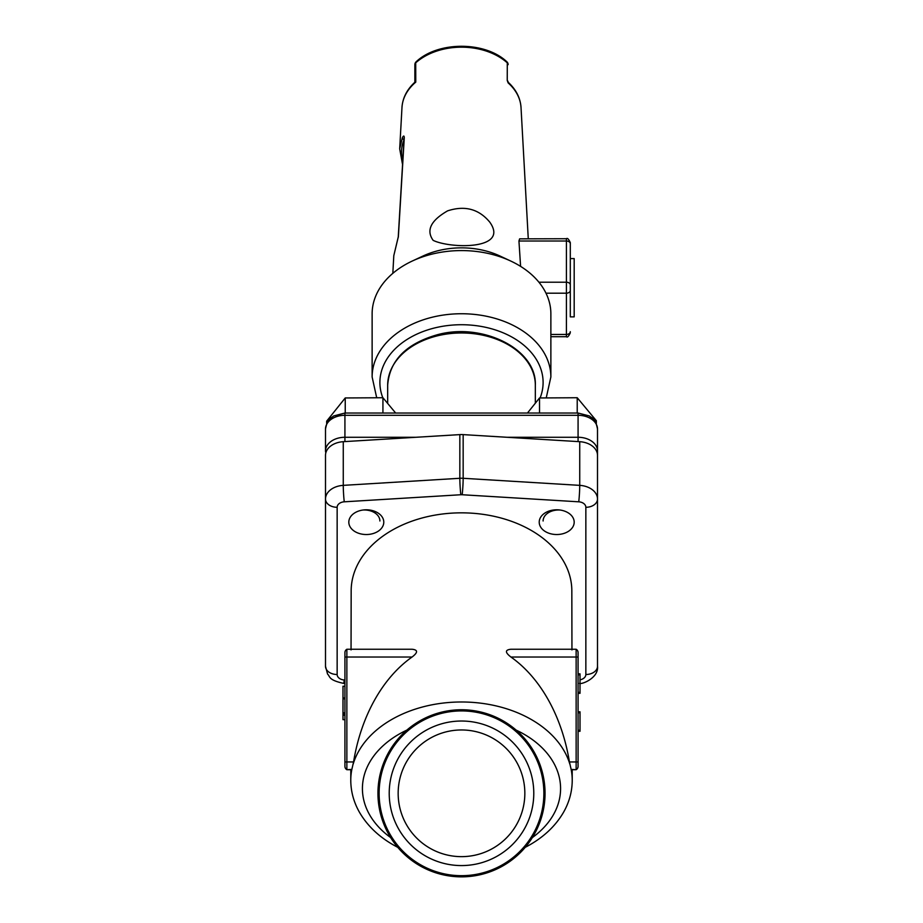 <?xml version="1.0" encoding="UTF-8"?>
<svg xmlns="http://www.w3.org/2000/svg" width="923" height="923" viewBox="0 0 923 923"><rect width="100%" height="100%" fill="white"/><g stroke="black" fill="none" stroke-linecap="round" stroke-linejoin="round"><path stroke-width="1.38" d="M344.925 441.586L344.925 437.271A19.429 13.741 0 0 0 325.496 451.024L325.496 429.057C327.873 417.081 331.022 418.569 333.584 415.985L344.925 413.031L344.925 437.271L416.054 437.271M506.946 437.271L578.075 437.271L578.075 415.304A19.429 13.741 180 0 1 597.504 429.057L597.504 615.987M527.46 413.031L539.528 397.963L577.221 397.732L596.339 420.715L596.339 423.519M539.528 397.963L539.528 413.031M577.221 397.732L577.221 413.031M560.203 510.038A15.541 10.995 180 0 0 543.105 520.987M345.237 413.031L345.237 397.963L326.661 421.165L326.661 423.519M345.237 397.963L382.93 397.732L382.93 413.031M382.93 397.732L395.655 413.031M379.895 520.987A15.541 10.995 180 0 0 362.797 510.038M507.235 80.428A3.888 2.907 0 0 1 508.135 82.216C516.061 89.531 520.353 97.942 521.022 107.472A59.568 42.146 180 0 0 508.135 82.897L507.235 80.428L507.292 62.833A3.888 2.158 -48.3 0 0 506.831 61.749C485.094 41.131 437.906 41.131 416.169 61.749A3.888 2.158 48.3 0 0 415.708 62.833L415.777 82.112A59.568 42.146 180 0 0 401.978 107.472L399.694 148.799L402.336 137.804C403.524 135.496 404.17 135.462 404.274 137.723L398.378 236.542L393.798 255.659L392.829 273.346M402.336 163.348L399.694 148.799M376.699 397.778L372.131 376.976L372.131 313.808A89.369 63.237 0 0 1 412.223 261.059L422.942 256.052A69.94 49.484 0 0 1 500.058 256.052L510.777 261.059A89.369 63.237 0 0 1 545.989 293.191A89.369 63.237 180 0 1 550.869 313.808L550.869 376.976L546.231 397.917M520.595 266.378L518.945 241.007L519.637 238.849L566.422 238.734C567.368 237.753 568.66 239.045 570.299 242.622L570.299 243.764L570.299 242.622M433.152 240.361C450.17 248.702 509.727 250.156 489.778 222.143C478.887 209.002 464.834 205.241 447.597 210.859C430.764 220.551 425.953 230.381 433.152 240.361M412.223 261.059A89.369 63.237 0 0 1 510.777 261.059M570.299 308.317L570.299 316.866L574.187 316.866L574.187 258.578L570.299 258.578L570.299 243.764L570.299 316.866M414.865 82.285L415.777 82.112L414.865 82.285L414.865 64.656L414.865 82.897M508.135 82.897L508.123 82.193M404.032 139.615A1.938 1.327 -156.5 0 1 402.336 137.804M402.578 164.029A1.938 1.292 156.9 0 1 402.405 163.763L399.694 148.811M387.672 403.443L387.672 385.214C389.587 360.708 405.889 343.956 436.579 334.957C481.748 321.919 536.898 348.802 535.328 385.214A73.828 52.242 180 0 0 461.5 332.972A73.828 52.242 180 0 0 387.672 385.214M545.043 793.307A83.543 83.543 0 0 1 419.723 865.659A83.543 83.543 0 0 1 419.723 720.955A83.543 83.543 0 0 1 545.043 793.307C544.524 768.074 534.902 747.007 516.153 730.116A99.073 70.09 180 0 1 532.352 837.576M510.961 725.974L508.723 724.393M508.146 723.99L492.051 715.544M491.636 715.383L477.272 711.264L469.588 710.156M465.642 709.856L446.213 711.172M441.621 712.152L424.488 718.406M420.992 720.24L412.131 725.905M397.559 847.072L397.778 847.337C380.864 838.58 368.162 827.02 359.67 812.644C353.797 802.433 350.832 791.669 350.775 780.339L350.775 780.212A110.725 78.34 0 0 1 351.848 769.436L353.567 761.948A156.552 110.76 90 0 1 412.062 657.026C418.015 652.469 418.027 649.873 412.108 649.25L346.863 649.25A3.888 3.888 0 0 0 344.925 652.619L344.925 766.355A3.888 3.888 0 0 0 346.863 769.713L346.863 649.25M406.847 730.116A99.073 70.09 180 0 0 390.648 837.576L385.064 827.043L379.953 811.467L377.957 792.73M428.676 716.479L426.818 717.298M418.442 721.705L417.127 722.513M544.57 784.446L544.893 788.23M578.075 761.948L576.137 761.948L576.137 769.713A3.888 3.888 0 0 0 578.075 766.355L578.075 652.619A3.888 3.888 0 0 0 576.137 649.25L510.892 649.25C504.973 649.85 504.985 652.434 510.938 657.026A156.552 110.76 90 0 1 569.433 761.948L571.152 769.436A110.725 78.34 0 0 1 572.225 780.212L572.225 780.339C572.168 791.669 569.203 802.433 563.33 812.644C554.838 827.02 542.136 838.58 525.222 847.337L525.441 847.072M524.841 793.307A63.341 63.341 0 0 1 461.5 856.648A63.341 63.341 0 0 1 398.159 793.307A63.341 63.341 0 0 1 461.5 729.966A63.341 63.341 0 0 1 524.841 793.307M389.218 793.307A72.282 72.282 0 0 1 461.5 721.025A72.282 72.282 0 0 1 533.782 793.307A72.282 72.282 0 0 1 461.5 865.578A72.282 72.282 0 0 1 389.218 793.307M543.878 793.307A82.378 82.378 0 0 1 420.311 864.643A82.378 82.378 0 0 1 420.311 721.959A82.378 82.378 0 0 1 543.878 793.307M578.075 673.848L580.013 673.848L580.013 693.277L578.075 693.277L580.013 693.311L580.013 692.688M578.075 731.281L580.013 731.281L580.013 730.658M578.075 731.247L580.013 731.247L580.013 711.818L578.075 711.818M342.987 719.663L344.925 719.663L342.987 719.663L342.987 715.187L344.925 715.187M344.925 698.076L342.987 698.076L342.987 715.187M344.925 712.821L342.987 712.821L342.987 713.617L344.925 713.617M342.987 713.641L344.925 713.641M344.925 697.938L342.987 697.938L342.987 698.607M342.987 697.938L342.987 686.239L344.925 686.239M569.433 761.948L576.137 761.948L576.137 657.026L510.938 657.026M576.137 649.25L576.137 657.026L578.075 657.026M351.848 769.436L346.863 769.713L350.798 769.713L350.775 780.212A110.725 78.34 0 0 0 350.775 780.281M353.197 764.048L353.197 764.013A110.725 78.34 0 0 1 461.5 701.988A110.725 78.34 0 0 1 569.803 764.013L569.803 764.048M571.152 769.424L576.137 769.713L572.202 769.713L572.225 780.212A110.725 78.34 0 0 1 572.225 780.281M351.075 649.25L351.052 649.919M571.948 649.919L571.925 649.25M344.925 683.458L343.552 683.378C328.265 679.986 330.376 676.79 327.55 674.032L325.496 666.268L325.496 455.385A19.429 13.741 0 0 1 343.264 441.69L343.264 485.36L459.839 478.287L459.839 434.618A19.429 13.741 0 0 1 463.161 434.618L463.161 478.287L579.736 485.36A19.429 13.741 0 0 1 597.504 499.055L597.504 666.268A11.653 8.238 180 0 1 585.851 674.505L585.851 507.292A11.653 8.238 0 0 0 597.504 499.055L597.504 455.385A19.429 13.741 0 0 0 579.736 441.69L463.161 434.618M459.839 434.618L343.264 441.69M366.293 534.532A17.491 12.368 0 0 1 348.813 522.164A17.491 12.368 0 0 1 366.293 509.796A17.491 12.368 0 0 1 383.783 522.164A17.491 12.368 0 0 1 366.293 534.532M556.707 534.532A17.491 12.368 0 0 1 539.217 522.164A17.491 12.368 0 0 1 556.707 509.796A17.491 12.368 0 0 1 574.187 522.164A17.491 12.368 0 0 1 556.707 534.532M571.948 649.25L571.833 590.778A110.333 78.063 180 0 0 461.5 512.842A110.333 78.063 180 0 0 351.167 590.778L351.052 649.25M461.5 709.752L459.469 709.787M483.283 712.648L481.864 712.279M597.504 429.057C595.127 417.081 591.978 418.569 589.416 415.985L578.075 413.031L578.075 415.304L344.925 415.304A19.429 13.741 180 0 0 325.496 429.057M578.075 441.586L578.075 437.271A19.429 13.741 0 0 1 597.504 451.024A7.776 5.492 180 0 1 597.135 452.708M325.496 451.024A7.776 5.492 0 0 0 325.865 452.708M506.831 61.749A3.888 3.888 0 0 1 508.135 64.656A3.888 2.919 0 0 0 507.292 62.833A58.437 41.339 180 0 0 415.708 62.833A3.888 2.919 0 0 0 414.865 64.656A3.888 3.888 0 0 1 416.169 61.749M540.117 397.951A81.605 57.734 180 0 0 543.105 382.468A81.605 57.734 180 0 0 450.609 325.242A81.605 57.734 180 0 0 382.803 397.732M372.131 376.976A89.369 63.237 0 0 1 461.5 313.739A89.369 63.237 0 0 1 550.869 376.976M538.905 282.207L566.422 282.207L566.422 241.007L518.945 241.007M550.869 334.438L566.422 334.438L566.422 293.191L545.989 293.191M404.02 139.858C401.182 146.653 400.767 153.576 402.786 160.637M398.298 237.338A1.938 1.373 3.4 0 1 398.378 236.542M393.798 255.659L398.251 236.969L404.124 138.196A1.938 1.373 3.4 0 1 404.274 137.723M570.299 243.764A3.888 2.746 180 0 0 566.422 241.007L566.422 238.734M570.299 290.445A3.888 2.746 180 0 1 566.422 293.191L566.422 282.207A3.888 2.746 180 0 1 570.299 284.953M550.869 336.71L566.422 336.71L566.422 334.438A3.888 2.746 0 0 0 570.299 331.692M580.013 712.787L578.075 712.787M580.013 730.278L578.075 730.278M580.013 674.828L578.075 674.828M580.013 692.308L578.075 692.308M342.987 714.414L344.925 714.414M342.987 698.849L344.925 698.849M346.863 769.713A3.888 3.888 0 0 1 344.925 766.355M353.567 761.948L344.925 761.948M412.062 657.026L344.925 657.026M578.075 766.355A3.888 3.888 0 0 1 576.137 769.713M337.149 507.292A11.653 8.238 180 0 1 325.496 499.055A19.429 13.741 0 0 1 343.264 485.36A11.653 0.704 -93.5 0 0 344.256 501.812A7.776 5.503 180 0 0 337.149 507.292L337.149 674.505A7.776 5.503 180 0 0 344.256 679.986L344.925 680.02M325.496 666.268A11.653 8.238 0 0 0 337.149 674.505M343.552 683.378A11.653 0.704 -86.5 0 0 344.256 679.986M460.831 494.74A11.653 0.704 -93.5 0 1 459.839 478.287A19.429 13.741 0 0 1 461.5 478.229A19.429 13.741 0 0 1 463.161 478.287A11.653 0.704 -86.5 0 1 462.169 494.74A7.776 5.503 180 0 0 461.5 494.716A7.776 5.503 180 0 0 460.831 494.74L344.256 501.812M585.851 507.292A7.776 5.503 180 0 0 578.744 501.812A11.653 0.704 -86.5 0 0 579.736 485.36L579.736 441.69M578.744 501.812L462.169 494.74M580.013 679.824A7.776 5.503 180 0 0 585.851 674.505M578.075 413.031L344.925 413.031M521.022 107.472L528.268 238.734M401.978 107.472C402.647 97.919 406.962 89.485 414.923 82.17M566.422 336.71C567.333 337.726 568.637 336.422 570.299 332.822M535.328 385.214L535.328 403.201M597.504 666.268C598.935 677.736 581.952 684.693 579.448 683.378"/></g></svg>

